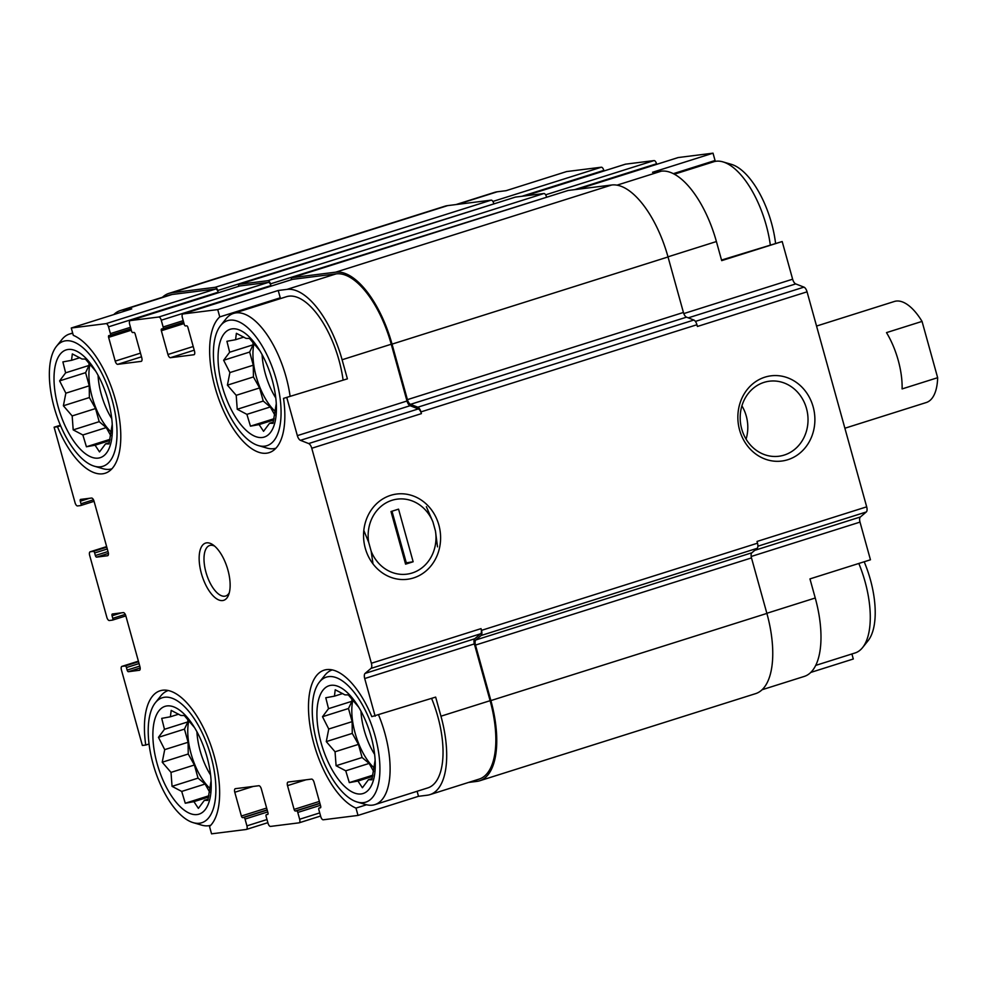 <?xml version="1.0" encoding="UTF-8"?>
<svg xmlns="http://www.w3.org/2000/svg" width="987" height="987" viewBox="0 0 987 987"><rect width="100%" height="100%" fill="white"/><g stroke="black" fill="none" stroke-linecap="round" stroke-linejoin="round"><path stroke-width="1.48" d="M331.027 685.311A56.518 24.86 -107.5 0 0 319.023 734.131A56.518 24.86 -107.5 0 0 352.569 792.203A56.518 24.86 -107.5 0 0 375.208 761.791A56.518 24.86 -107.5 0 0 357.195 704.767A56.518 24.86 -107.5 0 0 331.027 685.311M375.134 760.126L371.865 779.779L368.435 779.718L362.414 787.762L357.96 781.038L349.312 782.617L345.746 770.81L336.086 765.727L335.049 751.773L326.278 741.607L328.745 729.023L322.502 716.722L328.523 708.678L325.784 697.747L334.433 696.168L335.235 689.765L344.895 694.848L348.325 694.91L358.663 707.111M232.167 328.856A56.518 24.86 -107.5 0 0 220.163 377.676A56.518 24.86 -107.5 0 0 253.721 435.748A56.518 24.86 -107.5 0 0 276.36 405.336A56.518 24.86 -107.5 0 0 258.347 348.3A56.518 24.86 -107.5 0 0 232.167 328.856M276.274 403.671L273.017 423.324L269.574 423.263L263.554 431.307L259.112 424.583L250.464 426.162L246.898 414.355L237.238 409.272L236.201 395.318L227.417 385.152L229.897 372.568L223.642 360.267L229.663 352.223L226.924 341.292L235.572 339.713L236.386 333.31L246.047 338.393L249.477 338.455L259.815 350.656M68.128 349.472A56.518 24.86 -107.5 0 0 56.123 398.292A56.518 24.86 -107.5 0 0 89.681 456.364A56.518 24.86 -107.5 0 0 112.321 425.952A56.518 24.86 -107.5 0 0 94.308 368.928A56.518 24.86 -107.5 0 0 68.128 349.472M112.234 424.299L108.965 443.953L105.535 443.879L99.514 451.923L95.073 445.199L86.424 446.778L82.859 434.971L73.198 429.888L72.162 415.934L63.378 405.768L65.858 393.184L59.602 380.883L65.623 372.839L62.884 361.908L71.533 360.329L72.335 353.926L81.995 359.009L85.437 359.071L95.776 371.272M166.988 705.927A56.518 24.86 -107.5 0 0 154.984 754.747A56.518 24.86 -107.5 0 0 188.529 812.819A56.518 24.86 -107.5 0 0 211.169 782.407A56.518 24.86 -107.5 0 0 193.156 725.383A56.518 24.86 -107.5 0 0 166.988 705.927M211.095 780.754L207.825 800.408L204.383 800.334L198.375 808.378L193.921 801.654L185.272 803.233L181.707 791.426L172.046 786.343L171.01 772.389L162.226 762.223L164.706 749.639L158.463 737.338L164.471 729.294L161.732 718.363L170.381 716.784L171.195 710.381L180.855 715.464L184.285 715.526L194.624 727.727M766.85 613.285L815.25 597.999L809.957 578.9L870.448 559.789L860.01 522.111A5.293 2.332 72.5 0 1 860.38 516.978L866.302 511.969A5.293 2.332 72.5 0 0 866.685 506.837L807.058 291.831A5.293 2.332 72.5 0 0 803.961 287.131L795.744 283.911A5.293 2.332 72.5 0 1 792.635 279.21L782.185 241.531L721.694 260.63L716.402 241.544A77.702 34.187 72.5 0 0 661.315 171.17L652.53 172.281L713.021 153.17L715.057 160.499L673.319 173.675M815.25 597.999A77.702 34.187 72.5 0 1 804.282 676.416L762.124 689.728M429.987 794.621A77.702 34.187 72.5 0 0 440.955 716.204L435.662 697.106L371.791 716.636A72.853 32.053 -107.5 0 0 324.143 670.161A72.853 32.053 -107.5 0 0 312.126 736.808A72.853 32.053 -107.5 0 0 355.986 808.094L358.01 815.422L418.5 796.312L427.297 795.214A77.702 34.187 72.5 0 0 429.987 794.621L479.139 779.101A77.702 34.187 72.5 0 0 490.107 700.684L474.352 643.906A5.293 2.332 72.5 0 1 474.735 638.774L480.657 633.765A5.293 2.332 72.5 0 0 481.039 628.633L481.508 630.36A5.293 2.332 72.5 0 1 481.138 635.492L475.87 639.946L751.872 552.782L757.14 548.328A5.293 2.332 72.5 0 0 757.51 543.183L757.041 541.456L866.685 506.837M366.596 804.75L355.986 808.094M417.106 791.278L418.5 796.312M149.049 744.013L145.743 745.049A72.853 32.053 -107.5 0 1 160.104 690.777A72.853 32.053 -107.5 0 1 210.317 743.853A72.853 32.053 -107.5 0 1 209.515 826.501L211.551 833.83L246.306 829.462A3.529 1.555 72.5 0 0 246.429 829.438L267.859 822.664L246.54 829.388M145.743 745.049L142.375 745.469L121.426 669.939A3.529 1.555 72.5 0 1 121.932 666.373A3.529 1.555 72.5 0 1 122.055 666.348L125.176 665.954A1.764 0.777 72.5 0 1 126.435 667.557L127.138 670.099L139.772 666.102M851.904 653.962L853.299 658.995L810.796 672.418M455.982 204.568L494.586 192.379A77.702 34.187 72.5 0 1 497.275 191.786L506.06 190.688L566.563 171.578L601.317 167.21A3.529 1.555 72.5 0 1 603.822 170.406L603.982 170.961M721.534 260.05L782.185 241.531M280.259 297.815L219.768 316.913L217.732 309.597L278.223 290.486L280.259 297.815A72.853 32.053 -107.5 0 0 278.988 299.061M347.399 378.848L283.528 398.378L347.399 378.848L342.094 359.749L391.247 344.229L406.989 401.006A5.293 2.332 72.5 0 0 410.098 405.706L418.315 408.926A5.293 2.332 72.5 0 1 421.412 413.627L420.931 411.9L696.933 324.735L697.414 326.463L807.058 291.831M60.614 425.792L57.48 426.779A72.853 32.053 -107.5 0 0 105.128 473.254A72.853 32.053 -107.5 0 0 117.157 406.607A72.853 32.053 -107.5 0 0 73.297 335.321L71.274 328.005L131.764 308.894L122.968 310.004L172.12 294.484L215.672 289.006A3.529 1.555 72.5 0 1 218.176 292.201L217.708 290.511L493.858 203.89M60.38 425.224L54.112 427.211L57.48 426.779M678.02 157.612A3.529 1.555 72.5 0 1 678.143 157.562A3.529 1.555 72.5 0 1 678.266 157.538L713.021 153.17M625.302 164.237A3.529 1.555 72.5 0 1 625.413 164.187A3.529 1.555 72.5 0 1 625.536 164.163L654.048 160.585A3.529 1.555 72.5 0 1 656.552 163.78L656.7 164.335M715.057 160.499A72.853 32.053 -107.5 0 0 713.786 161.745M292.374 279.407A3.529 1.555 72.5 0 1 292.497 279.358A3.529 1.555 72.5 0 1 292.621 279.333L336.172 273.868A77.702 34.187 72.5 0 1 391.247 344.229M291.276 279.753A3.529 1.555 72.5 0 1 292.029 277.668A3.529 1.555 72.5 0 1 292.152 277.643L335.691 272.165A79.478 34.964 72.5 0 1 392.036 344.13L407.421 399.636A5.293 2.332 72.5 0 0 410.518 404.337L417.834 407.199A5.293 2.332 72.5 0 1 420.931 411.9M475.87 639.946A5.293 2.332 72.5 0 0 475.487 645.079L490.884 700.585A79.478 34.964 72.5 0 1 479.67 780.791A79.478 34.964 72.5 0 1 476.918 781.383L468.591 782.432M113.776 314.582A77.702 34.187 72.5 0 1 120.278 310.584L169.431 295.064A77.702 34.187 72.5 0 1 172.12 294.484M162.448 297.272A79.478 34.964 72.5 0 1 168.9 293.386A79.478 34.964 72.5 0 1 171.652 292.781L215.203 287.303A3.529 1.555 72.5 0 1 217.708 290.511M239.656 286.033A3.529 1.555 72.5 0 1 239.767 285.983A3.529 1.555 72.5 0 1 239.89 285.959L268.402 282.381A3.529 1.555 72.5 0 1 270.907 285.576L270.438 283.874L546.588 197.264M238.546 286.378A3.529 1.555 72.5 0 1 239.298 284.293A3.529 1.555 72.5 0 1 239.422 284.268L267.933 280.678A3.529 1.555 72.5 0 1 270.438 283.874M365.289 548.266A42.947 38.444 82.8 0 0 430.381 566.6A42.947 38.444 82.8 0 0 410.543 495.092A42.947 38.444 82.8 0 0 365.289 548.266M739.596 430.061A42.947 38.444 82.8 0 0 804.676 448.382A42.947 38.444 82.8 0 0 784.85 376.886A42.947 38.444 82.8 0 0 739.596 430.061M286.896 397.946L297.346 435.637A5.293 2.332 72.5 0 0 300.455 440.325L308.66 443.558A5.293 2.332 72.5 0 1 311.769 448.258L371.383 663.252A5.293 2.332 72.5 0 1 371.013 668.396L365.091 673.405L474.735 638.774M358.01 815.422L323.255 819.79A3.529 1.555 72.5 0 1 320.75 816.594L318.863 809.796A1.764 0.777 72.5 0 1 319.109 808.02A1.764 0.777 72.5 0 1 319.171 808.008L320.467 807.822M320.343 807.859A1.764 0.777 72.5 0 0 320.405 807.847A1.764 0.777 72.5 0 0 320.652 806.058L314.063 782.296A3.529 1.555 72.5 0 0 311.559 779.101L288.13 782.049A3.529 1.555 72.5 0 0 288.007 782.074A3.529 1.555 72.5 0 0 287.513 785.64L294.101 809.402L319.369 801.419M294.101 809.402A1.764 0.777 72.5 0 0 295.347 811.006L296.519 810.858A1.764 0.777 72.5 0 1 297.778 812.449L299.653 819.247A3.529 1.555 72.5 0 1 299.16 822.813A3.529 1.555 72.5 0 1 299.036 822.837L270.524 826.415A3.529 1.555 72.5 0 1 268.02 823.22L266.132 816.434A1.764 0.777 72.5 0 1 266.391 814.645A1.764 0.777 72.5 0 1 266.441 814.633L267.736 814.448M267.613 814.485A1.764 0.777 72.5 0 0 267.674 814.472A1.764 0.777 72.5 0 0 267.933 812.696L261.333 788.921A3.529 1.555 72.5 0 0 258.841 785.726L235.399 788.675A3.529 1.555 72.5 0 0 235.276 788.699A3.529 1.555 72.5 0 0 234.783 792.265L241.371 816.027L266.638 808.045M241.371 816.027A1.764 0.777 72.5 0 0 242.617 817.631L243.789 817.483A1.764 0.777 72.5 0 1 245.047 819.074L246.923 825.872A3.529 1.555 72.5 0 1 246.429 829.438M127.138 670.099A1.764 0.777 72.5 0 0 128.384 671.703L139.562 670.247M54.112 427.211L75.061 502.741A3.529 1.555 72.5 0 0 77.566 505.936L80.687 505.554A1.764 0.777 72.5 0 0 80.749 505.529A1.764 0.777 72.5 0 0 81.008 503.752L80.292 501.211A1.764 0.777 72.5 0 1 80.552 499.422A1.764 0.777 72.5 0 1 80.613 499.41L91.544 498.04A3.529 1.555 72.5 0 1 94.049 501.236L108.175 552.152A3.529 1.555 72.5 0 1 107.669 555.718A3.529 1.555 72.5 0 1 107.546 555.743L96.615 557.124A1.764 0.777 72.5 0 1 95.357 555.521L94.653 552.979A1.764 0.777 72.5 0 0 93.407 551.375L90.273 551.77A3.529 1.555 72.5 0 0 90.15 551.795A3.529 1.555 72.5 0 0 89.657 555.36L106.843 617.319A3.529 1.555 72.5 0 0 109.347 620.515L112.469 620.12A1.764 0.777 72.5 0 0 112.53 620.107A1.764 0.777 72.5 0 0 112.777 618.331L112.074 615.777A1.764 0.777 72.5 0 1 112.321 614A1.764 0.777 72.5 0 1 112.382 613.988L123.313 612.606A3.529 1.555 72.5 0 1 125.818 615.814L139.944 666.731A3.529 1.555 72.5 0 1 139.451 670.296A3.529 1.555 72.5 0 1 139.327 670.321M71.274 328.005L106.028 323.637A3.529 1.555 72.5 0 1 108.533 326.833L110.421 333.618A1.764 0.777 72.5 0 1 110.162 335.407A1.764 0.777 72.5 0 1 110.1 335.42L108.928 335.568A1.764 0.777 72.5 0 0 108.878 335.58A1.764 0.777 72.5 0 0 108.619 337.357L115.208 361.119L140.487 353.136M217.732 309.597L182.977 313.965A3.529 1.555 72.5 0 0 182.854 313.989A3.529 1.555 72.5 0 0 182.348 317.555L184.236 324.341A1.764 0.777 72.5 0 0 185.482 325.944L186.654 325.796A1.764 0.777 72.5 0 1 187.912 327.4L194.501 351.162A3.529 1.555 72.5 0 1 194.007 354.728A3.529 1.555 72.5 0 1 193.884 354.752L170.443 357.701A3.529 1.555 72.5 0 1 167.938 354.493L161.35 330.731A1.764 0.777 72.5 0 1 161.597 328.955A1.764 0.777 72.5 0 1 161.658 328.942L162.83 328.794A1.764 0.777 72.5 0 0 162.892 328.782A1.764 0.777 72.5 0 0 163.139 326.993L161.263 320.207A3.529 1.555 72.5 0 0 158.759 317.012L130.247 320.59A3.529 1.555 72.5 0 0 130.124 320.615A3.529 1.555 72.5 0 0 129.63 324.18L131.505 330.966A1.764 0.777 72.5 0 0 132.764 332.57L133.936 332.422A1.764 0.777 72.5 0 1 135.182 334.025L141.77 357.787A3.529 1.555 72.5 0 1 141.277 361.353A3.529 1.555 72.5 0 1 141.153 361.378L117.712 364.326A3.529 1.555 72.5 0 1 115.208 361.119M567.907 190.54A3.529 1.555 72.5 0 1 568.031 190.491A3.529 1.555 72.5 0 1 568.142 190.466L611.693 185.001A79.478 34.964 72.5 0 1 668.026 256.965L683.423 312.46A5.293 2.332 72.5 0 0 686.52 317.16L693.836 320.035A5.293 2.332 72.5 0 1 696.933 324.735M475.487 645.079L751.489 557.914A5.293 2.332 72.5 0 1 751.872 552.782M751.489 557.914L766.887 613.42A79.478 34.964 72.5 0 1 755.672 693.614L479.67 780.791M168.9 293.386L444.903 206.209A79.478 34.964 72.5 0 1 447.654 205.617L491.205 200.139A3.529 1.555 72.5 0 1 493.71 203.334M515.177 197.178A3.529 1.555 72.5 0 1 515.3 197.129A3.529 1.555 72.5 0 1 515.424 197.092L543.936 193.514A3.529 1.555 72.5 0 1 546.44 196.709M342.094 359.749A77.702 34.187 72.5 0 0 287.02 289.388L278.223 290.486M375.159 716.217L364.709 678.538A5.293 2.332 72.5 0 1 365.091 673.405M120.278 310.584A77.702 34.187 72.5 0 1 122.968 310.004M206.641 542.85A30.017 13.213 -107.5 0 0 204.272 581.725A30.017 13.213 -107.5 0 0 228.688 594.717A30.017 13.213 -107.5 0 0 227.232 567.735A30.017 13.213 -107.5 0 0 212.933 544.799A30.017 13.213 -107.5 0 0 206.641 542.85M219.768 316.913A72.853 32.053 -107.5 0 0 218.966 399.575A72.853 32.053 -107.5 0 0 269.18 452.638A72.853 32.053 -107.5 0 0 283.528 398.378M746.086 439.141A37.814 33.854 82.8 0 0 741.903 405.879M741.718 428.95A37.814 33.854 82.8 0 0 778.817 456.253A37.814 33.854 82.8 0 0 807.699 414.503A37.814 33.854 82.8 0 0 769.391 381.204A37.814 33.854 82.8 0 0 741.718 428.95M343.032 379.588A70.645 31.078 -107.5 0 0 288.895 296.174A70.645 31.078 -107.5 0 0 286.452 296.705L233.524 313.422A70.645 31.078 -107.5 0 0 226.011 318.826L220.52 325.685A65.549 28.833 -107.5 0 0 219.743 391.864A65.549 28.833 -107.5 0 0 258.384 445.581A65.549 28.833 -107.5 0 0 277.878 386.04A65.549 28.833 -107.5 0 0 229.761 320.183A65.549 28.833 -107.5 0 0 220.52 325.685M357.245 802.036A65.549 28.833 -107.5 0 0 376.726 742.495A65.549 28.833 -107.5 0 0 328.622 676.638A65.549 28.833 -107.5 0 0 319.381 682.14A65.549 28.833 -107.5 0 0 318.591 748.319A65.549 28.833 -107.5 0 0 357.245 802.036L365.671 804.504A70.645 31.078 -107.5 0 0 374.924 804.602L427.852 787.885A70.645 31.078 -107.5 0 0 431.578 698.401M775.523 242.987A65.549 28.833 -107.5 0 0 731.367 164.348L722.94 161.88A70.645 31.078 -107.5 0 0 716.13 161.239A70.645 31.078 -107.5 0 0 713.687 161.782L674.343 174.205M770.267 244.653A70.645 31.078 -107.5 0 0 722.94 161.88M72.767 333.421A70.645 31.078 -107.5 0 0 71.928 333.507A70.645 31.078 -107.5 0 0 69.485 334.038A70.645 31.078 -107.5 0 0 61.971 339.442L56.481 346.301A65.549 28.833 -107.5 0 0 55.691 412.48A65.549 28.833 -107.5 0 0 94.345 466.197A65.549 28.833 -107.5 0 0 113.826 406.656A65.549 28.833 -107.5 0 0 65.722 340.799A65.549 28.833 -107.5 0 0 56.481 346.301M94.345 466.197L102.771 468.665A70.645 31.078 -107.5 0 0 111.938 468.8M290.104 396.305A70.645 31.078 -107.5 0 0 235.967 312.891A70.645 31.078 -107.5 0 0 233.524 313.422M258.384 445.581L266.823 448.049A70.645 31.078 -107.5 0 0 275.978 448.184M98.058 375.282A44.588 19.617 -107.5 0 0 111.741 418.599M111.334 432.183A44.588 19.617 72.5 0 1 90.002 364.067M262.098 354.666A44.588 19.617 -107.5 0 0 275.78 397.983M275.373 411.567A44.588 19.617 72.5 0 1 254.041 343.451M815.743 665.386L855.087 652.962A70.645 31.078 -107.5 0 0 862.601 647.558L868.091 640.699A65.549 28.833 -107.5 0 0 864.193 561.776M862.601 647.558A70.645 31.078 -107.5 0 0 858.813 563.466M168.234 690.53A70.645 31.078 -107.5 0 0 160.819 695.897L155.341 702.756A65.549 28.833 -107.5 0 0 154.552 768.935A65.549 28.833 -107.5 0 0 193.205 822.652A65.549 28.833 -107.5 0 0 212.686 763.111A65.549 28.833 -107.5 0 0 164.57 697.254A65.549 28.833 -107.5 0 0 155.341 702.756M193.205 822.652L201.632 825.12A70.645 31.078 -107.5 0 0 210.786 825.255M332.286 669.914A70.645 31.078 -107.5 0 0 324.859 675.281L319.381 682.14M374.924 804.602A70.645 31.078 -107.5 0 0 378.65 715.119M196.919 731.737A44.588 19.617 -107.5 0 0 210.601 775.054M210.194 788.638A44.588 19.617 72.5 0 1 188.85 720.522M360.958 711.121A44.588 19.617 -107.5 0 0 374.641 754.438M374.233 768.022A44.588 19.617 72.5 0 1 352.902 699.906M214.598 546.107A26.489 11.659 -107.5 0 0 210.601 545.293A26.489 11.659 -107.5 0 0 209.688 545.49A26.489 11.659 -107.5 0 0 206.554 574.261A26.489 11.659 -107.5 0 0 225.641 596.012A26.489 11.659 -107.5 0 0 229.317 592.693M178.647 714.181L170.381 716.784M208.134 799.149L204.383 800.334M208.639 797.002L193.921 801.654M208.911 795.769L185.272 803.233M209.639 792.105L205.099 784.036L181.707 791.426M205.099 784.036L198.042 778.126L172.046 786.343M198.042 778.126L194.402 764.999L171.01 772.389M194.402 764.999L188.233 754.006L162.226 762.223M188.233 754.006L188.098 742.261L164.706 749.639M188.098 742.261L184.458 729.122L158.463 737.338M184.458 729.122L187.863 721.904L164.471 729.294M187.863 721.904L187.838 719.363M79.787 357.726L71.533 360.329M109.286 442.694L105.535 443.879M109.779 440.547L95.073 445.199M110.05 439.314L86.424 446.778M110.778 435.649L106.251 427.581L82.859 434.971M106.251 427.581L99.194 421.671L73.198 429.888M99.194 421.671L95.554 408.544L72.162 415.934M95.554 408.544L89.373 397.551L63.378 405.768M89.373 397.551L89.249 385.806L65.858 393.184M89.249 385.806L85.598 372.667L59.602 380.883M85.598 372.667L89.015 365.449L65.623 372.839M89.015 365.449L88.99 362.908M243.838 337.098L235.572 339.713M273.325 422.078L269.574 423.263M273.831 419.931L259.112 424.583M274.102 418.698L250.464 426.162M274.818 415.033L270.29 406.965L246.898 414.355M270.29 406.965L263.233 401.055L237.238 409.272M263.233 401.055L259.593 387.928L236.201 395.318M259.593 387.928L253.425 376.935L227.417 385.152M253.425 376.935L253.289 365.19L229.897 372.568M253.289 365.19L249.649 352.051L223.642 360.267M249.649 352.051L253.054 344.833L229.663 352.223M253.054 344.833L253.03 342.292M342.686 693.553L334.433 696.168M372.173 778.533L368.435 779.718M372.679 776.387L357.96 781.038M372.95 775.153L349.312 782.617M373.678 771.489L369.138 763.42L345.746 770.81M369.138 763.42L362.093 757.51L336.086 765.727M362.093 757.51L358.441 744.383L335.049 751.773M358.441 744.383L352.273 733.39L326.278 741.607M352.273 733.39L352.137 721.645L328.745 729.023M352.137 721.645L348.497 708.506L322.502 716.722M348.497 708.506L351.915 701.288L328.523 708.678M351.915 701.288L351.878 698.747M844.884 428.235L926.275 402.523A52.977 23.306 -107.5 0 0 937.65 377.7L922.043 321.404A52.977 23.306 -107.5 0 0 894.358 301.479L816.545 326.055M937.65 377.7L902.106 388.915A52.977 23.306 -107.5 0 0 886.499 332.619L922.043 321.404M373.012 563.91L371.186 551.301A37.814 33.854 82.8 0 0 412.147 573.003A37.814 33.854 82.8 0 0 435.452 531.006L437.512 546.86M413.146 561.763L405.583 564.157L391 511.537L398.551 509.144L413.146 561.763L406.299 562.824L391.987 511.229M435.452 531.006L432.96 522A37.814 33.854 82.8 0 0 391.987 500.298A37.814 33.854 82.8 0 0 368.682 542.295L371.186 551.301M363.821 530.463L368.682 542.295M432.96 522L426.372 506.713M405.299 563.133L406.299 562.824M577.851 189.245L678.266 157.538M617.011 185.161L661.315 171.17M667.989 256.83L716.402 241.544M683.794 313.582L792.635 279.21M751.193 556.483L860.01 522.111M457.363 204.395L497.275 191.786M492.895 201.447L601.317 167.21M688.272 317.851L795.744 283.911M695.403 321.417L803.961 287.131M311.769 448.258L421.412 413.627M371.383 663.252L481.039 628.633M481.508 630.36L757.51 543.183M757.893 546.206L866.302 511.969M754.771 550.327L860.38 516.978M287.513 785.64L305.982 779.804M297.778 812.449L320.442 805.293M299.653 819.247L319.726 812.906M234.783 792.265L253.252 786.429M245.047 819.074L267.711 811.919M246.923 825.872L266.996 819.531M122.055 666.348L138.402 661.179L121.932 666.373M125.176 665.954L138.55 661.722M128.384 671.703L140.179 667.977M112.592 620.083L125.842 615.9L112.53 620.107M90.273 551.77L106.633 546.601L90.15 551.795M93.407 551.375L106.781 547.156M96.615 557.124L108.41 553.399M80.811 505.504L94.073 501.322L80.749 505.529M521.889 196.29L603.822 170.406M108.533 326.833L218.176 292.201M110.421 333.618L130.481 327.289M108.619 337.357L131.296 330.201M117.712 364.326L141.499 356.813M525.133 195.882L625.536 164.163M545.626 194.821L654.048 160.585M574.619 189.652L656.552 163.78M161.263 320.207L270.907 285.576M163.139 326.993L183.212 320.652M161.35 330.731L184.026 323.576M167.938 354.493L193.218 346.511M170.443 357.701L194.229 350.188M292.152 277.643L568.142 190.466M335.691 272.165L611.693 185.001M392.036 344.13L668.026 256.965M407.421 399.636L683.423 312.46M410.518 404.337L686.52 317.16M417.834 407.199L693.836 320.035M481.138 635.492L757.14 548.328M490.884 700.585L766.887 613.42M171.652 292.781L447.654 205.617M215.203 287.303L491.205 200.139M239.422 284.268L515.424 197.092M267.933 280.678L543.936 193.514M182.977 313.965L292.621 279.333M287.02 289.388L336.172 273.868M297.346 435.637L406.989 401.006M300.455 440.325L410.098 405.706M308.66 443.558L418.315 408.926M371.013 668.396L480.657 633.765M364.709 678.538L474.352 643.906M440.955 716.204L490.107 700.684M319.171 808.008L320.701 807.526M295.347 811.006L319.874 803.258M296.519 810.858L319.936 803.455M299.271 822.763L320.59 816.027M242.617 817.631L267.144 809.883M243.789 817.483L267.206 810.08M126.435 667.557L139.068 663.56M112.074 615.777L121.315 612.865M112.777 618.331L125.275 614.383M94.653 552.979L107.287 548.982M95.357 555.521L108.002 551.536M80.292 501.211L89.533 498.287M81.008 503.752L93.494 499.804M106.028 323.637L215.672 289.006M110.223 335.383L130.913 328.844L110.162 335.407M130.247 320.59L239.89 285.959M158.759 317.012L268.402 282.381M162.954 328.757L183.644 322.218L162.892 328.782M577.79 189.257L678.143 157.562M525.072 195.882L625.413 164.187M239.298 284.293L515.3 197.129M292.029 277.668L568.031 190.491M182.854 313.989L292.497 279.358M319.109 808.02L320.701 807.514M299.16 822.813L320.59 816.039M130.124 320.615L239.767 285.983M72.668 333.038L69.485 334.038"/></g></svg>
